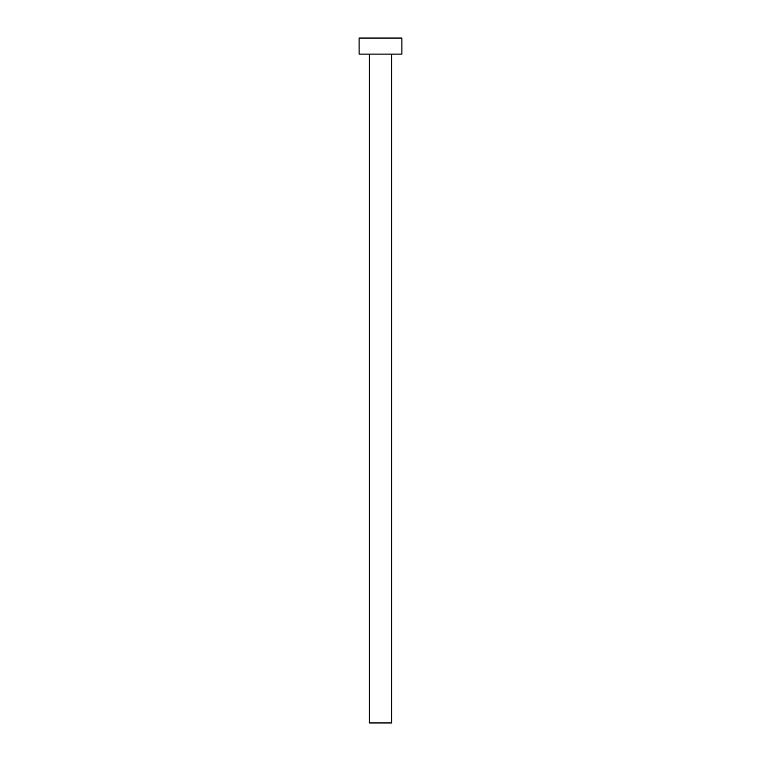 <?xml version="1.0" encoding="UTF-8"?>
<svg xmlns="http://www.w3.org/2000/svg" width="761" height="761" viewBox="0 0 761 761"><rect width="100%" height="100%" fill="white"/><g stroke="black" fill="none" stroke-linecap="round" stroke-linejoin="round"><path stroke-width="0.57" stroke-dasharray="3.81 2.85" d="M391.734 54.107L369.266 54.107L391.734 54.107M359.097 54.107L401.903 54.107M359.097 38.05L401.903 38.05M369.266 722.95L391.734 722.95"/><path stroke-width="1.14" d="M391.734 54.107L391.734 722.95L369.266 722.95L369.266 54.107M401.903 54.107L359.097 54.107L359.097 38.05L401.903 38.05L401.903 54.107"/></g></svg>
